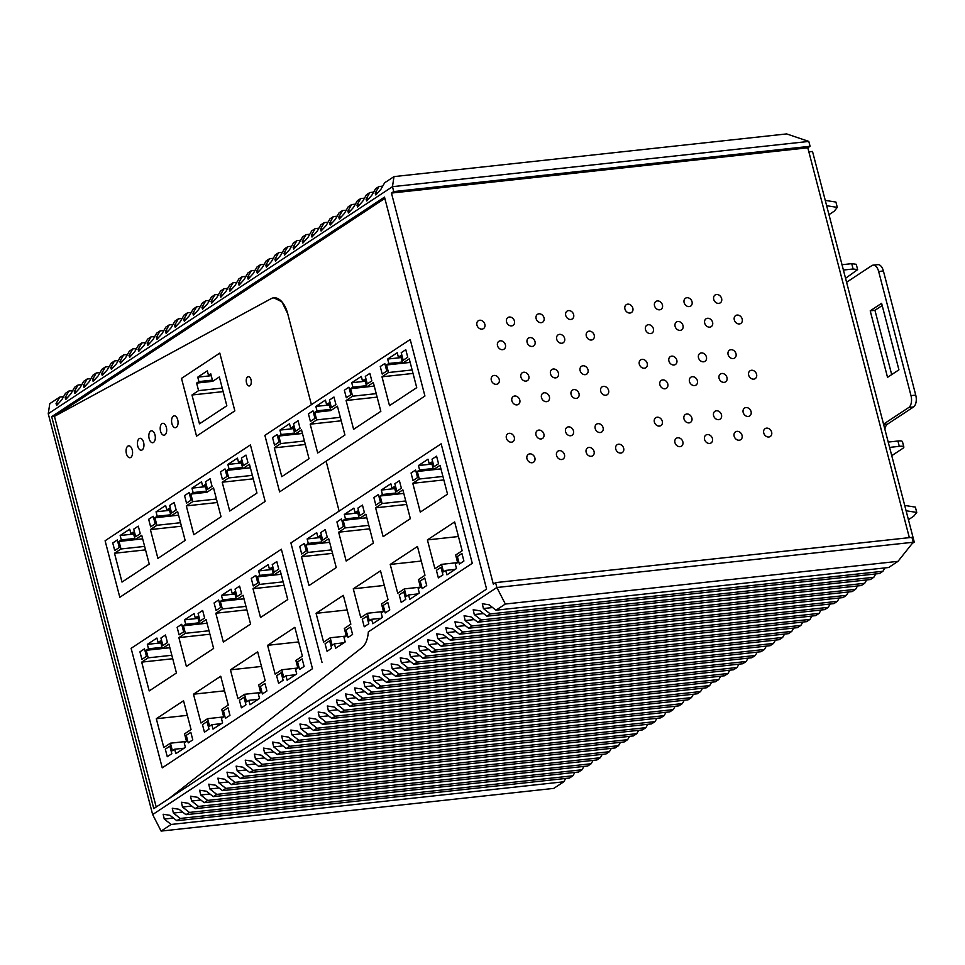 <?xml version="1.0" encoding="UTF-8"?>
<svg xmlns="http://www.w3.org/2000/svg" width="965" height="965" viewBox="0 0 965 965"><rect width="100%" height="100%" fill="white"/><g stroke="black" fill="none" stroke-linecap="round" stroke-linejoin="round"><path stroke-width="1.45" d="M287.703 313.661L311.406 404.673L264.88 435.36L410.209 339.499L311.406 404.673L287.703 313.661A23.51 12.593 -96.2 0 0 273.758 297.811A23.51 12.593 -96.2 0 0 271.129 298.655L273.758 297.811L281.864 301.768L287.703 313.661M51.688 416.663L384.504 197.125L486.601 589.084L153.785 808.622L51.688 416.663L54.45 416.361L271.129 298.655L54.45 416.361L384.842 198.428M362.02 647.575L168.947 798.61L362.02 647.575A23.51 12.593 -96.2 0 0 368.341 631.858L472.271 563.307L441.15 443.816L290.899 542.921L441.15 443.816L472.271 563.307L368.341 631.858A23.51 12.593 -96.2 0 1 368.184 633.643C367.363 640.205 365.301 644.849 362.02 647.575M326.122 461.198L339.125 511.112L326.122 461.198L424.926 396.024L410.209 339.499L424.926 396.024L279.609 491.885L264.88 435.36L279.609 491.885L326.122 461.198M393.732 191.565L391.452 193.06L493.32 584.127L495.6 582.619L496.866 587.504L152.651 814.557L48.25 413.732L392.466 186.679L393.732 191.565L810.081 146.294L807.801 147.802L909.344 537.65M495.6 582.619L911.937 537.36L913.216 542.246L496.866 587.504L505.334 604.03L495.986 610.194L489.098 604.79L482.307 603.74L483.405 608.541L490.292 613.945L486.867 616.201L479.991 610.797L473.188 609.759L474.285 614.56L481.173 619.964L477.759 622.22L470.872 616.816L464.069 615.779L465.166 620.579L472.054 625.983L468.64 628.239L461.753 622.835L454.949 621.786L456.047 626.587L462.935 631.991L459.521 634.246L452.633 628.842L445.83 627.805L446.928 632.606L453.815 638.01L450.402 640.265L443.514 634.861L436.711 633.812L437.808 638.613L444.696 644.029L441.282 646.285L434.395 640.869L427.592 639.831L428.701 644.632L435.577 650.036L432.163 652.292L425.276 646.888L418.472 645.85L419.582 650.651L426.47 656.055L423.044 658.311L416.156 652.907L409.353 651.857L410.463 656.658L417.35 662.074L413.925 664.318L407.037 658.914L400.234 657.877L401.344 662.678L408.231 668.082L404.805 670.337L397.918 664.933L391.115 663.896L392.224 668.697L399.112 674.101L395.686 676.356L388.798 670.952L382.007 669.903L383.105 674.704L389.993 680.108L386.567 682.364L379.679 676.96L372.888 675.922L373.986 680.723L380.873 686.127L377.448 688.383L370.572 682.979L363.769 681.929L364.867 686.73L371.754 692.146L368.328 694.402L361.453 688.986L354.65 687.949L355.747 692.749L362.635 698.153L359.221 700.409L352.334 695.005L345.53 693.968L346.628 698.769L353.516 704.173L350.102 706.428L343.214 701.024L336.411 699.975L337.509 704.776L344.396 710.192L340.983 712.447L334.095 707.031L327.292 705.994L328.389 710.795L335.277 716.199L331.864 718.455L324.976 713.051L318.173 712.013L319.27 716.814L326.158 722.218L322.744 724.474L315.857 719.07L309.053 718.02L310.163 722.821L317.039 728.225L313.625 730.481L306.737 725.077L299.934 724.04L301.044 728.84L307.932 734.244L304.506 736.5L297.618 731.096L290.815 730.059L291.925 734.848L298.812 740.264L295.387 742.519L288.499 737.103L281.696 736.066L282.805 740.867L289.693 746.271L286.267 748.526L279.38 743.122L272.576 742.085L273.686 746.886L280.574 752.29L277.148 754.546L270.26 749.142L263.469 748.092L264.567 752.893L271.454 758.309L268.029 760.565L261.141 755.149L254.35 754.111L255.448 758.912L262.335 764.316L258.909 766.572L252.034 761.168L245.231 760.13L246.328 764.931L253.216 770.335L249.802 772.591L242.915 767.187L236.111 766.138L237.209 770.939L244.097 776.343L240.683 778.598L233.795 773.194L226.992 772.157L228.09 776.958L234.978 782.362L231.564 784.617L224.676 779.213L217.873 778.176L218.971 782.977L225.858 788.381L222.445 790.637L215.557 785.221L208.754 784.183L209.851 788.984L216.739 794.388L213.325 796.644L206.438 791.24L199.634 790.202L200.732 795.003L207.62 800.407L204.206 802.663L197.318 797.259L190.515 796.209L191.625 801.01L198.501 806.426L195.087 808.682L188.199 803.266L181.396 802.229L182.506 807.029L189.393 812.433L185.968 814.689L179.08 809.285L172.277 808.248L173.386 813.049L180.274 818.453L176.848 820.708L169.961 815.304L163.157 814.255L164.267 819.056L171.155 824.46L161.119 831.082L152.651 814.557M391.452 193.06L807.801 147.802M484.84 324.252A4.704 3.824 56.6 0 0 478.302 320.754A4.704 3.824 56.6 0 0 476.939 325.108A4.704 3.824 56.6 0 0 483.477 328.607A4.704 3.824 56.6 0 0 484.84 324.252M505.407 344.819A4.704 3.824 56.6 0 0 498.881 341.32A4.704 3.824 56.6 0 0 497.518 345.675A4.704 3.824 56.6 0 0 504.056 349.161A4.704 3.824 56.6 0 0 505.407 344.819M499.219 379.45A4.704 3.824 56.6 0 0 492.681 375.964A4.704 3.824 56.6 0 0 491.318 380.306A4.704 3.824 56.6 0 0 497.856 383.805A4.704 3.824 56.6 0 0 499.219 379.45M519.785 400.017A4.704 3.824 56.6 0 0 513.259 396.519A4.704 3.824 56.6 0 0 511.896 400.873A4.704 3.824 56.6 0 0 518.434 404.371A4.704 3.824 56.6 0 0 519.785 400.017M514.285 437.314A4.704 3.824 56.6 0 0 507.759 433.816A4.704 3.824 56.6 0 0 506.396 438.17A4.704 3.824 56.6 0 0 512.934 441.668A4.704 3.824 56.6 0 0 514.285 437.314M534.863 457.88A4.704 3.824 56.6 0 0 528.325 454.382A4.704 3.824 56.6 0 0 526.974 458.737A4.704 3.824 56.6 0 0 533.5 462.235A4.704 3.824 56.6 0 0 534.863 457.88M514.429 321.031A4.704 3.824 56.6 0 0 507.904 317.545A4.704 3.824 56.6 0 0 506.541 321.888A4.704 3.824 56.6 0 0 513.078 325.386A4.704 3.824 56.6 0 0 514.429 321.031M535.008 341.598A4.704 3.824 56.6 0 0 528.47 338.1A4.704 3.824 56.6 0 0 527.119 342.454A4.704 3.824 56.6 0 0 533.645 345.953A4.704 3.824 56.6 0 0 535.008 341.598M528.808 376.241A4.704 3.824 56.6 0 0 522.282 372.743A4.704 3.824 56.6 0 0 520.919 377.098A4.704 3.824 56.6 0 0 527.457 380.584A4.704 3.824 56.6 0 0 528.808 376.241M549.387 396.796A4.704 3.824 56.6 0 0 542.849 393.298A4.704 3.824 56.6 0 0 541.498 397.652A4.704 3.824 56.6 0 0 548.036 401.151A4.704 3.824 56.6 0 0 549.387 396.796M543.886 434.093A4.704 3.824 56.6 0 0 537.348 430.607A4.704 3.824 56.6 0 0 535.997 434.962A4.704 3.824 56.6 0 0 542.523 438.448A4.704 3.824 56.6 0 0 543.886 434.093M564.465 454.66A4.704 3.824 56.6 0 0 557.927 451.162A4.704 3.824 56.6 0 0 556.564 455.516A4.704 3.824 56.6 0 0 563.102 459.014A4.704 3.824 56.6 0 0 564.465 454.66M544.031 317.823A4.704 3.824 56.6 0 0 537.493 314.325A4.704 3.824 56.6 0 0 536.142 318.679A4.704 3.824 56.6 0 0 542.68 322.165A4.704 3.824 56.6 0 0 544.031 317.823M564.609 338.377A4.704 3.824 56.6 0 0 558.072 334.879A4.704 3.824 56.6 0 0 556.708 339.234A4.704 3.824 56.6 0 0 563.246 342.732A4.704 3.824 56.6 0 0 564.609 338.377M558.409 373.021A4.704 3.824 56.6 0 0 551.871 369.523A4.704 3.824 56.6 0 0 550.52 373.877A4.704 3.824 56.6 0 0 557.058 377.375A4.704 3.824 56.6 0 0 558.409 373.021M578.988 393.575A4.704 3.824 56.6 0 0 572.45 390.089A4.704 3.824 56.6 0 0 571.087 394.432A4.704 3.824 56.6 0 0 577.625 397.93A4.704 3.824 56.6 0 0 578.988 393.575M573.487 430.885A4.704 3.824 56.6 0 0 566.95 427.386A4.704 3.824 56.6 0 0 565.587 431.741A4.704 3.824 56.6 0 0 572.124 435.239A4.704 3.824 56.6 0 0 573.487 430.885M594.054 451.439A4.704 3.824 56.6 0 0 587.516 447.941A4.704 3.824 56.6 0 0 586.165 452.296A4.704 3.824 56.6 0 0 592.703 455.794A4.704 3.824 56.6 0 0 594.054 451.439M573.632 314.602A4.704 3.824 56.6 0 0 567.094 311.104A4.704 3.824 56.6 0 0 565.743 315.459A4.704 3.824 56.6 0 0 572.269 318.957A4.704 3.824 56.6 0 0 573.632 314.602M594.199 335.157A4.704 3.824 56.6 0 0 587.673 331.671A4.704 3.824 56.6 0 0 586.31 336.013A4.704 3.824 56.6 0 0 592.848 339.511A4.704 3.824 56.6 0 0 594.199 335.157M588.011 369.8A4.704 3.824 56.6 0 0 581.473 366.302A4.704 3.824 56.6 0 0 580.122 370.656A4.704 3.824 56.6 0 0 586.648 374.155A4.704 3.824 56.6 0 0 588.011 369.8M608.577 390.367A4.704 3.824 56.6 0 0 602.051 386.869A4.704 3.824 56.6 0 0 600.688 391.223A4.704 3.824 56.6 0 0 607.226 394.721A4.704 3.824 56.6 0 0 608.577 390.367M603.077 427.664A4.704 3.824 56.6 0 0 596.551 424.166A4.704 3.824 56.6 0 0 595.188 428.52A4.704 3.824 56.6 0 0 601.726 432.018A4.704 3.824 56.6 0 0 603.077 427.664M623.655 448.218A4.704 3.824 56.6 0 0 617.118 444.732A4.704 3.824 56.6 0 0 615.767 449.087A4.704 3.824 56.6 0 0 622.292 452.573A4.704 3.824 56.6 0 0 623.655 448.218M632.823 308.161A4.704 3.824 56.6 0 0 626.285 304.675A4.704 3.824 56.6 0 0 624.934 309.017A4.704 3.824 56.6 0 0 631.472 312.515A4.704 3.824 56.6 0 0 632.823 308.161M653.401 328.727A4.704 3.824 56.6 0 0 646.864 325.229A4.704 3.824 56.6 0 0 645.501 329.584A4.704 3.824 56.6 0 0 652.038 333.082A4.704 3.824 56.6 0 0 653.401 328.727M647.201 363.371A4.704 3.824 56.6 0 0 640.663 359.873A4.704 3.824 56.6 0 0 639.312 364.227A4.704 3.824 56.6 0 0 645.85 367.725A4.704 3.824 56.6 0 0 647.201 363.371M667.78 383.925A4.704 3.824 56.6 0 0 661.242 380.427A4.704 3.824 56.6 0 0 659.891 384.782A4.704 3.824 56.6 0 0 666.417 388.28A4.704 3.824 56.6 0 0 667.78 383.925M662.279 421.223A4.704 3.824 56.6 0 0 655.742 417.736A4.704 3.824 56.6 0 0 654.379 422.091A4.704 3.824 56.6 0 0 660.916 425.577A4.704 3.824 56.6 0 0 662.279 421.223M682.846 441.789A4.704 3.824 56.6 0 0 676.32 438.291A4.704 3.824 56.6 0 0 674.957 442.645A4.704 3.824 56.6 0 0 681.495 446.144A4.704 3.824 56.6 0 0 682.846 441.789M662.424 304.952A4.704 3.824 56.6 0 0 655.886 301.454A4.704 3.824 56.6 0 0 654.535 305.809A4.704 3.824 56.6 0 0 661.061 309.307A4.704 3.824 56.6 0 0 662.424 304.952M682.991 325.507A4.704 3.824 56.6 0 0 676.465 322.008A4.704 3.824 56.6 0 0 675.102 326.363A4.704 3.824 56.6 0 0 681.64 329.861A4.704 3.824 56.6 0 0 682.991 325.507M676.803 360.15A4.704 3.824 56.6 0 0 670.265 356.652A4.704 3.824 56.6 0 0 668.914 361.006A4.704 3.824 56.6 0 0 675.44 364.505A4.704 3.824 56.6 0 0 676.803 360.15M697.381 380.705A4.704 3.824 56.6 0 0 690.844 377.219A4.704 3.824 56.6 0 0 689.48 381.561A4.704 3.824 56.6 0 0 696.018 385.059A4.704 3.824 56.6 0 0 697.381 380.705M691.869 418.014A4.704 3.824 56.6 0 0 685.343 414.516A4.704 3.824 56.6 0 0 683.98 418.87A4.704 3.824 56.6 0 0 690.518 422.368A4.704 3.824 56.6 0 0 691.869 418.014M712.447 438.568A4.704 3.824 56.6 0 0 705.91 435.07A4.704 3.824 56.6 0 0 704.559 439.425A4.704 3.824 56.6 0 0 711.084 442.923A4.704 3.824 56.6 0 0 712.447 438.568M692.026 301.731A4.704 3.824 56.6 0 0 685.488 298.233A4.704 3.824 56.6 0 0 684.125 302.588A4.704 3.824 56.6 0 0 690.663 306.086A4.704 3.824 56.6 0 0 692.026 301.731M712.592 322.286A4.704 3.824 56.6 0 0 706.054 318.8A4.704 3.824 56.6 0 0 704.703 323.142A4.704 3.824 56.6 0 0 711.241 326.64A4.704 3.824 56.6 0 0 712.592 322.286M706.404 356.929A4.704 3.824 56.6 0 0 699.866 353.431A4.704 3.824 56.6 0 0 698.503 357.786A4.704 3.824 56.6 0 0 705.041 361.284A4.704 3.824 56.6 0 0 706.404 356.929M726.971 377.496A4.704 3.824 56.6 0 0 720.433 373.998A4.704 3.824 56.6 0 0 719.082 378.352A4.704 3.824 56.6 0 0 725.62 381.851A4.704 3.824 56.6 0 0 726.971 377.496M721.47 414.793A4.704 3.824 56.6 0 0 714.932 411.295A4.704 3.824 56.6 0 0 713.581 415.65A4.704 3.824 56.6 0 0 720.119 419.148A4.704 3.824 56.6 0 0 721.47 414.793M742.049 435.348A4.704 3.824 56.6 0 0 735.511 431.862A4.704 3.824 56.6 0 0 734.148 436.216A4.704 3.824 56.6 0 0 740.686 439.702A4.704 3.824 56.6 0 0 742.049 435.348M721.615 298.511A4.704 3.824 56.6 0 0 715.089 295.013A4.704 3.824 56.6 0 0 713.726 299.367A4.704 3.824 56.6 0 0 720.264 302.865A4.704 3.824 56.6 0 0 721.615 298.511M742.194 319.077A4.704 3.824 56.6 0 0 735.656 315.579A4.704 3.824 56.6 0 0 734.305 319.934A4.704 3.824 56.6 0 0 740.831 323.432A4.704 3.824 56.6 0 0 742.194 319.077M735.993 353.709A4.704 3.824 56.6 0 0 729.468 350.223A4.704 3.824 56.6 0 0 728.105 354.577A4.704 3.824 56.6 0 0 734.642 358.063A4.704 3.824 56.6 0 0 735.993 353.709M756.572 374.275A4.704 3.824 56.6 0 0 750.034 370.777A4.704 3.824 56.6 0 0 748.683 375.132A4.704 3.824 56.6 0 0 755.209 378.63A4.704 3.824 56.6 0 0 756.572 374.275M751.072 411.572A4.704 3.824 56.6 0 0 744.534 408.074A4.704 3.824 56.6 0 0 743.171 412.429A4.704 3.824 56.6 0 0 749.708 415.927A4.704 3.824 56.6 0 0 751.072 411.572M771.638 432.139A4.704 3.824 56.6 0 0 765.112 428.641A4.704 3.824 56.6 0 0 763.749 432.995A4.704 3.824 56.6 0 0 770.287 436.494A4.704 3.824 56.6 0 0 771.638 432.139M393.997 176.607L392.466 186.679L808.803 141.421L786.668 133.918L393.997 176.607L384.661 182.771L380.885 189.333L375.819 194.942L375.192 193.097L377.737 192.819M810.081 146.294L808.803 141.421M48.25 413.732L49.782 403.659L59.818 397.049L56.042 403.611L56.682 405.457L61.748 399.848L65.511 393.286L68.937 391.03L65.162 397.592L65.801 399.45L70.867 393.829L74.631 387.267L78.056 385.011L74.281 391.585L74.908 393.431L79.986 387.821L83.75 381.259L87.176 379.004L83.4 385.566L84.027 387.411L89.106 381.802L92.869 375.24L96.295 372.985L92.519 379.547L93.147 381.404L98.225 375.795L101.988 369.221L105.402 366.965L101.639 373.539L102.266 375.385L107.332 369.776L111.108 363.214L114.521 360.958L110.758 367.52L111.385 369.366L116.451 363.757L120.227 357.195L123.641 354.939L119.877 361.501L120.504 363.359L125.571 357.75L129.346 351.176L132.76 348.92L128.996 355.494L129.624 357.34L134.69 351.73L138.465 345.168L141.879 342.913L138.116 349.475L138.743 351.332L143.809 345.711L147.585 339.149L150.998 336.894L147.235 343.456L147.862 345.313L152.928 339.704L156.692 333.142L160.118 330.886L156.354 337.448L156.981 339.294L162.048 333.685L165.811 327.123L169.237 324.867L165.461 331.429L166.101 333.287L171.167 327.678L174.93 321.104L178.356 318.848L174.581 325.422L175.22 327.268L180.286 321.659L184.05 315.097L187.475 312.841L183.7 319.403L184.339 321.248L189.405 315.639L193.169 309.077L196.595 306.822L192.819 313.384L193.446 315.241L198.525 309.632L202.288 303.058L205.714 300.803L201.938 307.377L202.566 309.222L207.644 303.613L211.407 297.051L214.833 294.795L211.058 301.357L211.685 303.203L216.763 297.594L220.527 291.032L223.94 288.776L220.177 295.338L220.804 297.196L225.87 291.587L229.646 285.025L233.06 282.769L229.296 289.331L229.923 291.177L234.99 285.568L238.765 279.006L242.179 276.75L238.415 283.312L239.043 285.17L244.109 279.56L247.884 272.986L251.298 270.731L247.535 277.305L248.162 279.15L253.228 273.541L257.004 266.979L260.417 264.724L256.654 271.286L257.281 273.131L262.347 267.522L266.123 260.96L269.537 258.704L265.773 265.266L266.4 267.124L271.467 261.515L275.23 254.941L278.656 252.685L274.892 259.259L275.52 261.105L280.586 255.496L284.349 248.934L287.775 246.678L284 253.24L284.639 255.086L289.705 249.477L293.469 242.915L296.894 240.659L293.119 247.221L293.758 249.079L298.824 243.47L302.588 236.908L306.014 234.652L302.238 241.214L302.877 243.059L307.944 237.45L311.707 230.888L315.133 228.633L311.357 235.195L311.984 237.052L317.063 231.443L320.826 224.869L324.252 222.613L320.477 229.188L321.104 231.033L326.182 225.424L329.946 218.862L333.359 216.606L329.596 223.168L330.223 225.014L335.301 219.405L339.065 212.843L342.479 210.587L338.715 217.149L339.342 219.007L344.409 213.398L348.184 206.824L351.598 204.568L347.834 211.142L348.462 212.988L353.528 207.379L357.303 200.816L360.717 198.561L356.954 205.123L357.581 206.968L362.647 201.359L366.423 194.797L369.836 192.542L366.073 199.104L366.7 200.961L371.766 195.352L375.542 188.778L378.956 186.534L375.192 193.097M161.119 831.082L553.777 788.393L563.813 781.783L565.731 778.429M171.155 824.46L563.813 781.783M164.267 819.056L173.471 818.055M176.848 820.708L569.507 778.019L572.933 775.764L574.851 772.422M180.274 818.453L572.933 775.764M173.386 813.049L182.59 812.048M185.968 814.689L578.626 772L582.052 769.744L583.97 766.403M189.393 812.433L582.052 769.744M182.506 807.029L191.709 806.028M195.087 808.682L587.745 765.993L591.171 763.737L593.089 760.384M198.501 806.426L591.171 763.737M191.625 801.01L200.829 800.009M204.206 802.663L596.865 759.974L600.29 757.718L602.208 754.377M207.62 800.407L600.29 757.718M200.732 795.003L209.948 794.002M213.325 796.644L605.984 753.967L609.41 751.711L611.327 748.357M216.739 794.388L609.41 751.711M209.851 788.984L219.067 787.983M222.445 790.637L615.103 747.947L618.517 745.692L620.447 742.338M225.858 788.381L618.517 745.692M218.971 782.977L228.186 781.964M231.564 784.617L624.222 741.928L627.636 739.673L629.566 736.331M234.978 782.362L627.636 739.673M228.09 776.958L237.306 775.957M240.683 778.598L633.342 735.921L636.755 733.665L638.685 730.312M244.097 776.343L636.755 733.665M237.209 770.939L246.425 769.937M249.802 772.591L642.461 729.902L645.875 727.646L647.804 724.293M253.216 770.335L645.875 727.646M246.328 764.931L255.544 763.93M258.909 766.572L651.58 723.883L654.994 721.627L656.924 718.286M262.335 764.316L654.994 721.627M255.448 758.912L264.663 757.911M268.029 760.565L660.699 717.876L664.113 715.62L666.031 712.267M271.454 758.309L664.113 715.62M264.567 752.893L273.783 751.892M277.148 754.546L669.819 711.856L673.232 709.601L675.15 706.259M280.574 752.29L673.232 709.601M273.686 746.886L282.89 745.885M286.267 748.526L678.926 705.849L682.351 703.594L684.269 700.24M289.693 746.271L682.351 703.594M282.805 740.867L292.009 739.865M295.387 742.519L688.045 699.83L691.471 697.574L693.389 694.221M298.812 740.264L691.471 697.574M291.925 734.848L301.128 733.846M304.506 736.5L697.164 693.811L700.59 691.555L702.508 688.214M307.932 734.244L700.59 691.555M301.044 728.84L310.248 727.839M313.625 730.481L706.284 687.804L709.709 685.548L711.627 682.195M317.039 728.225L709.709 685.548M310.163 722.821L319.367 721.82M322.744 724.474L715.403 681.785L718.828 679.529L720.746 676.175M326.158 722.218L718.828 679.529M319.27 716.814L328.486 715.813M331.864 718.455L724.522 675.765L727.948 673.51L729.866 670.168M335.277 716.199L727.948 673.51M328.389 710.795L337.605 709.794M340.983 712.447L733.641 669.758L737.055 667.503L738.985 664.149M344.396 710.192L737.055 667.503M337.509 704.776L346.725 703.775M350.102 706.428L742.76 663.739L746.174 661.483L748.104 658.142M353.516 704.173L746.174 661.483M346.628 698.769L355.844 697.767M359.221 700.409L751.88 657.732L755.293 655.476L757.223 652.123M362.635 698.153L755.293 655.476M355.747 692.749L364.963 691.748M368.328 694.402L760.999 651.713L764.413 649.457L766.343 646.104M371.754 692.146L764.413 649.457M364.867 686.73L374.082 685.729M377.448 688.383L770.118 645.694L773.532 643.438L775.462 640.097M380.873 686.127L773.532 643.438M373.986 680.723L383.202 679.722M386.567 682.364L779.238 639.686L782.651 637.431L784.569 634.077M389.993 680.108L782.651 637.431M383.105 674.704L392.321 673.703M395.686 676.356L788.357 633.667L791.77 631.412L793.688 628.058M399.112 674.101L791.77 631.412M392.224 668.697L401.428 667.696M404.805 670.337L797.464 627.648L800.89 625.392L802.808 622.051M408.231 668.082L800.89 625.392M401.344 662.678L410.547 661.676M413.925 664.318L806.583 621.641L810.009 619.385L811.927 616.032M417.35 662.074L810.009 619.385M410.463 656.658L419.666 655.657M423.044 658.311L815.702 615.622L819.128 613.366L821.046 610.025M426.47 656.055L819.128 613.366M419.582 650.651L428.786 649.65M432.163 652.292L824.822 609.603L828.247 607.347L830.165 604.006M435.577 650.036L828.247 607.347M428.701 644.632L437.905 643.631M441.282 646.285L833.941 603.595L837.367 601.34L839.285 597.986M444.696 644.029L837.367 601.34M437.808 638.613L447.024 637.612M450.402 640.265L843.06 597.576L846.486 595.321L848.404 591.979M453.815 638.01L846.486 595.321M446.928 632.606L456.143 631.605M459.521 634.246L852.179 591.569L855.593 589.313L857.523 585.96M462.935 631.991L855.593 589.313M456.047 626.587L465.263 625.585M468.64 628.239L861.299 585.55L864.712 583.294L866.642 579.941M472.054 625.983L864.712 583.294M465.166 620.579L474.382 619.578M477.759 622.22L870.418 579.531L873.832 577.275L875.762 573.934M481.173 619.964L873.832 577.275M474.285 614.56L483.501 613.559M486.867 616.201L879.537 573.524L882.951 571.268L884.881 567.915M490.292 613.945L882.951 571.268M483.405 608.541L492.62 607.54M495.986 610.194L888.656 567.504L898.005 561.341L505.334 604.03M913.216 542.246L898.005 561.341M378.956 186.534L382.731 186.112M366.073 199.104L368.618 198.826M369.836 192.542L373.612 192.132M356.954 205.123L359.511 204.845M360.717 198.561L364.493 198.151M347.834 211.142L350.392 210.865M351.598 204.568L355.373 204.158M338.715 217.149L341.272 216.872M342.479 210.587L346.266 210.177M329.596 223.168L332.153 222.891M333.359 216.606L337.147 216.196M320.477 229.188L323.034 228.91M324.252 222.613L328.028 222.203M311.357 235.195L313.915 234.917M315.133 228.633L318.908 228.222M302.238 241.214L304.795 240.936M306.014 234.652L309.789 234.242M293.119 247.221L295.676 246.944M296.894 240.659L300.67 240.249M284 253.24L286.557 252.963M287.775 246.678L291.551 246.268M274.892 259.259L277.438 258.982M278.656 252.685L282.431 252.275M265.773 265.266L268.318 264.989M269.537 258.704L273.312 258.294M256.654 271.286L259.199 271.008M260.417 264.724L264.193 264.314M247.535 277.305L250.08 277.027M251.298 270.731L255.074 270.321M238.415 283.312L240.973 283.034M242.179 276.75L245.954 276.34M229.296 289.331L231.853 289.054M233.06 282.769L236.835 282.359M220.177 295.338L222.734 295.061M223.94 288.776L227.728 288.366M211.058 301.357L213.615 301.08M214.833 294.795L218.609 294.385M201.938 307.377L204.496 307.099M205.714 300.803L209.489 300.392M192.819 313.384L195.376 313.106M196.595 306.822L200.37 306.412M183.7 319.403L186.257 319.125M187.475 312.841L191.251 312.431M174.581 325.422L177.138 325.145M178.356 318.848L182.132 318.438M165.461 331.429L168.019 331.152M169.237 324.867L173.012 324.457M156.354 337.448L158.899 337.171M160.118 330.886L163.893 330.476M147.235 343.456L149.78 343.178M150.998 336.894L154.774 336.483M138.116 349.475L140.661 349.197M141.879 342.913L145.655 342.503M128.996 355.494L131.542 355.217M132.76 348.92L136.535 348.51M119.877 361.501L122.434 361.224M123.641 354.939L127.416 354.529M110.758 367.52L113.315 367.243M114.521 360.958L118.297 360.548M101.639 373.539L104.196 373.262M105.402 366.965L109.19 366.555M92.519 379.547L95.077 379.269M96.295 372.985L100.07 372.574M83.4 385.566L85.957 385.288M87.176 379.004L90.951 378.594M74.281 391.585L76.838 391.295M78.056 385.011L81.832 384.601M65.162 397.592L67.719 397.315M68.937 391.03L72.713 390.62M56.042 403.611L58.6 403.334M59.818 397.049L63.593 396.627M808.863 151.867L812.518 151.469L914.265 542.101L912.299 543.392M913.204 542.209L914.265 542.101M826.643 205.714L837.294 207.379L834.279 211.154L828.971 214.652M904.712 505.443L915.363 507.108L916.75 512.427L913.734 516.203L908.427 519.701M825.256 200.394L835.907 202.059L837.294 207.379M906.099 510.762L916.75 512.427M843.241 270.055L853.108 268.994L857.644 269.621L845.557 278.318M842.011 264.724L851.721 263.662L856.257 264.301L857.644 269.621M888.21 442.079L897.92 441.017A9.409 2.111 -14.6 0 1 902.456 441.656L903.843 446.976A9.409 2.111 -14.6 0 1 902.637 448.496L891.756 455.673M889.597 447.398L899.296 446.337A9.409 2.111 -14.6 0 1 903.843 446.976M846.582 282.262L871.793 265.628A9.409 5.042 83.8 0 1 873.084 265.146L877.824 264.639A9.409 5.042 83.8 0 1 883.397 270.972L915.737 395.119A9.409 5.042 83.8 0 1 913.481 407.001L887.498 424.142L883.65 424.564M873.084 265.146A9.409 5.042 83.8 0 1 878.657 271.491L910.996 395.638A9.409 5.042 83.8 0 1 908.753 407.507L883.542 424.142M884.881 429.28A9.409 5.042 83.8 0 1 887.498 424.142M891.696 374.601L874.941 310.32L870.213 310.839L881.612 303.312L898.934 369.824L887.535 377.339L870.213 310.839M874.941 310.32L882.191 305.543M312.491 668.709L281.358 549.218L131.119 648.323L281.358 549.218L312.491 668.709L162.241 767.814L312.491 668.709M131.119 648.323L162.241 767.814L131.119 648.323M257.788 582.944L253.228 585.96L251.262 578.421L255.822 575.405L257.788 582.944L253.228 585.96L251.262 578.421L255.822 575.405L257.788 582.944M259.501 584.416L253.011 588.698L260.514 617.516L287.751 599.555L280.248 570.725L273.638 575.092L281.165 574.271L257.534 576.877L259.501 584.416L283.143 581.847M253.011 588.698L284.048 585.321M273.638 575.092L271.672 567.553L269.392 569.061L268.234 564.621L258.668 570.942L259.814 575.369L273.324 573.91M259.814 575.369L257.534 576.877M258.668 570.942L272.178 569.471M269.392 569.061L271.997 568.771M278.752 569.121L274.205 572.124L272.239 564.585L276.798 561.582L278.752 569.121L274.205 572.124L272.239 564.585L276.798 561.582L278.752 569.121M297.582 661.906L302.142 658.902L304.108 666.441L299.548 669.445L297.582 661.906L302.142 658.902L304.108 666.441L299.548 669.445L297.582 661.906M281.732 669.77L283.698 677.297L285.978 675.802L287.136 680.228L296.713 673.92L295.555 669.481L297.835 667.985L295.869 660.446L302.371 656.152L294.856 627.334L267.619 645.308L275.122 674.125L281.732 669.77L297.763 668.021M267.619 645.308L298.655 641.93M285.978 675.802L295.411 674.776M276.617 675.741L281.177 672.738L283.131 680.277L278.583 683.28L276.617 675.741L281.177 672.738L283.131 680.277L278.583 683.28L276.617 675.741M260.405 686.429L264.965 683.425L266.931 690.964L262.371 693.968L260.405 686.429L264.965 683.425L266.931 690.964L262.371 693.968L260.405 686.429M244.555 694.293L246.521 701.832L248.801 700.325L249.959 704.764L259.525 698.443L258.379 694.004L260.647 692.508L258.692 684.969L265.182 680.687L257.679 651.857L230.442 669.831L237.945 698.648L244.555 694.293L260.586 692.544M230.442 669.831L261.479 666.453M248.801 700.325L258.234 699.299M239.429 700.264L243.988 697.261L245.954 704.8L241.395 707.803L239.429 700.264L243.988 697.261L245.954 704.8L241.395 707.803L239.429 700.264M220.611 607.48L216.051 610.483L214.085 602.944L218.645 599.941L220.611 607.48L216.051 610.483L214.085 602.944L218.645 599.941L220.611 607.48M236.461 599.615L234.495 592.076L232.215 593.584L231.057 589.145L221.48 595.465L222.638 599.892L220.358 601.4L222.324 608.939L215.822 613.221L223.337 642.039L250.574 624.078L243.071 595.26L236.461 599.615L243.988 598.795M215.822 613.221L246.871 609.844M222.324 608.939L245.966 606.37M220.358 601.4L244 598.831M222.638 599.892L236.148 598.433M221.48 595.465L234.99 593.994M232.215 593.584L234.809 593.294M241.576 593.644L237.016 596.647L235.05 589.108L239.609 586.105L241.576 593.644L237.016 596.647L235.05 589.108L239.609 586.105L241.576 593.644M223.458 710.807L228.017 707.803L229.972 715.342L225.412 718.346L223.458 710.807L228.017 707.803L229.972 715.342L225.412 718.346L223.458 710.807M207.608 718.66L209.562 726.199L211.842 724.703L213 729.13L222.577 722.821L221.419 718.382L223.699 716.874L221.733 709.347L228.235 705.053L220.732 676.236L193.483 694.209L200.997 723.026L207.608 718.66L223.639 716.923M193.483 694.209L224.531 690.831M211.842 724.703L221.275 723.678M202.481 724.643L207.041 721.639L209.007 729.166L204.447 732.182L202.481 724.643L207.041 721.639L209.007 729.166L204.447 732.182L202.481 724.643M186.269 735.33L190.829 732.326L192.795 739.865L188.235 742.869L186.269 735.33L190.829 732.326L192.795 739.865L188.235 742.869L186.269 735.33M170.419 743.195L172.385 750.722L174.665 749.226L175.823 753.653L185.401 747.344L184.243 742.905L186.522 741.409L184.556 733.87L191.058 729.576L183.543 700.759L156.306 718.732L163.809 747.549L170.419 743.195L186.462 741.446M156.306 718.732L187.343 715.355M174.665 749.226L184.098 748.201M165.304 749.166L169.864 746.162L171.83 753.701L167.271 756.705L165.304 749.166L169.864 746.162L171.83 753.701L167.271 756.705L165.304 749.166M146.475 656.369L141.915 659.385L139.949 651.845L144.509 648.83L146.475 656.369L141.915 659.385L139.949 651.845L144.509 648.83L146.475 656.369M162.325 648.516L160.359 640.977L158.079 642.485L156.921 638.046L147.356 644.367L148.514 648.794L146.234 650.301L148.188 657.841L141.698 662.123L149.201 690.94L176.438 672.979L168.935 644.15L162.325 648.516L169.852 647.696M141.698 662.123L172.735 658.745M148.188 657.841L171.83 655.271M146.234 650.301L169.864 647.732M148.514 648.794L162.011 647.334M147.356 644.367L160.866 642.895M158.079 642.485L160.685 642.195M167.452 642.545L162.892 645.549L160.926 638.01L165.485 635.006L167.452 642.545L162.892 645.549L160.926 638.01L165.485 635.006L167.452 642.545M183.652 631.846L179.092 634.861L177.126 627.322L181.685 624.307L183.652 631.846L179.092 634.861L177.126 627.322L181.685 624.307L183.652 631.846M199.502 623.993L197.535 616.454L195.268 617.962L194.11 613.523L184.532 619.844L185.69 624.271L183.41 625.778L185.377 633.317L178.875 637.6L186.378 666.417L213.627 648.456L206.112 619.626L199.502 623.993L207.041 623.173M178.875 637.6L209.912 634.222M185.377 633.317L209.007 630.748M183.41 625.778L207.053 623.209M185.69 624.271L199.2 622.799M184.532 619.844L198.042 618.372M195.268 617.962L197.861 617.672M204.628 618.01L200.069 621.026L198.102 613.487L202.662 610.471L204.628 618.01L200.069 621.026L198.102 613.487L202.662 610.471L204.628 618.01M290.899 542.921L322.02 662.412L290.899 542.921M417.568 477.554L413.008 480.558L411.054 473.019L415.613 470.015L417.568 477.554L413.008 480.558L411.054 473.019L415.613 470.015L417.568 477.554M433.418 469.69L431.464 462.151L429.184 463.658L428.026 459.219L418.448 465.54L419.606 469.979L417.326 471.475L419.293 479.014L412.791 483.296L420.294 512.125L447.543 494.152L440.028 465.335L433.418 469.69L440.957 468.869M412.791 483.296L443.84 479.931M419.293 479.014L442.923 476.445M417.326 471.475L440.969 468.906M419.606 469.979L433.116 468.507M418.448 465.54L431.958 464.069M429.184 463.658L431.777 463.381M438.544 463.719L433.985 466.722L432.018 459.183L436.578 456.18L438.544 463.719L433.985 466.722L432.018 459.183L436.578 456.18L438.544 463.719M457.374 556.503L461.933 553.5L463.9 561.039L459.34 564.043L457.374 556.503L461.933 553.5L463.9 561.039L459.34 564.043L457.374 556.503M441.524 564.368L443.49 571.907L445.77 570.399L446.916 574.838L456.493 568.518L455.335 564.079L457.615 562.583L455.649 555.044L462.151 550.762L454.648 521.932L427.399 539.905L434.913 568.723L441.524 564.368L457.555 562.619M427.399 539.905L458.447 536.528M445.77 570.399L455.191 569.374M436.397 570.339L440.957 567.336L442.923 574.875L438.363 577.878L436.397 570.339L440.957 567.336L442.923 574.875L438.363 577.878L436.397 570.339M420.197 581.039L424.757 578.023L426.711 585.562L422.151 588.566L420.197 581.039L424.757 578.023L426.711 585.562L422.151 588.566L420.197 581.039M404.347 588.891L406.301 596.43L408.581 594.923L409.739 599.361L419.317 593.041L418.159 588.614L420.438 587.106L418.472 579.567L424.974 575.285L417.459 546.467L390.222 564.428L397.725 593.246L404.347 588.891L420.378 587.142M390.222 564.428L421.271 561.051M408.581 594.923L418.014 593.897M399.221 594.862L403.78 591.859L405.746 599.398L401.187 602.401L399.221 594.862L403.78 591.859L405.746 599.398L401.187 602.401L399.221 594.862M380.391 502.077L375.831 505.081L373.865 497.542L378.425 494.538L380.391 502.077L375.831 505.081L373.865 497.542L378.425 494.538L380.391 502.077M382.104 503.537L375.614 507.819L383.117 536.649L410.366 518.675L402.851 489.858L396.241 494.213L403.78 493.392L380.15 495.998L382.104 503.537L405.746 500.968M375.614 507.819L406.651 504.454M396.241 494.213L394.275 486.674L391.995 488.181L390.849 483.755L381.272 490.063L382.43 494.502L395.927 493.031M382.43 494.502L380.15 495.998M381.272 490.063L394.781 488.592M391.995 488.181L394.601 487.904M401.368 488.242L396.808 491.245L394.842 483.706L399.401 480.703L401.368 488.242L396.808 491.245L394.842 483.706L399.401 480.703L401.368 488.242M383.238 605.405L387.797 602.401L389.764 609.94L385.204 612.944L383.238 605.405L387.797 602.401L389.764 609.94L385.204 612.944L383.238 605.405M367.388 613.27L369.354 620.809L371.634 619.301L372.792 623.728L382.357 617.419L381.211 612.98L383.491 611.484L381.525 603.945L388.014 599.663L380.512 570.834L353.274 588.807L360.777 617.624L367.388 613.27L383.419 611.52M353.274 588.807L384.311 585.429M371.634 619.301L381.066 618.275M362.273 619.24L366.833 616.237L368.787 623.776L364.227 626.78L362.273 619.24L366.833 616.237L368.787 623.776L364.227 626.78L362.273 619.24M346.061 629.928L350.621 626.924L352.587 634.463L348.027 637.467L346.061 629.928L350.621 626.924L352.587 634.463L348.027 637.467L346.061 629.928M330.211 637.793L332.177 645.332L334.457 643.824L335.603 648.263L345.181 641.942L344.022 637.503L346.302 636.007L344.348 628.468L350.838 624.186L343.335 595.357L316.086 613.33L323.601 642.147L330.211 637.793L346.242 636.044M316.086 613.33L347.135 609.952M334.457 643.824L343.878 642.799M325.084 643.764L329.644 640.76L331.61 648.299L327.051 651.303L325.084 643.764L329.644 640.76L331.61 648.299L327.051 651.303L325.084 643.764M306.255 550.979L301.695 553.982L299.741 546.443L304.301 543.44L306.255 550.979L301.695 553.982L299.741 546.443L304.301 543.44L306.255 550.979M322.105 543.114L320.151 535.575L317.871 537.083L316.713 532.644L307.135 538.965L308.293 543.404L306.014 544.899L307.98 552.438L301.478 556.721L308.993 585.55L336.23 567.577L328.727 538.76L322.105 543.114L329.644 542.294M301.478 556.721L332.527 553.355M307.98 552.438L331.61 549.869M306.014 544.899L329.656 542.33M308.293 543.404L321.803 541.932M307.135 538.965L320.645 537.493M317.871 537.083L320.464 536.805M327.231 537.143L322.672 540.147L320.706 532.608L325.265 529.604L327.231 537.143L322.672 540.147L320.706 532.608L325.265 529.604L327.231 537.143M343.444 526.444L338.884 529.459L336.918 521.92L341.477 518.917L343.444 526.444L338.884 529.459L336.918 521.92L341.477 518.917L343.444 526.444M345.156 527.915L338.655 532.197L346.17 561.015L373.407 543.054L365.904 514.236L359.294 518.591L366.821 517.771L343.19 520.376L345.156 527.915L368.799 525.346M338.655 532.197L369.704 528.82M359.294 518.591L357.327 511.052L355.048 512.56L353.89 508.121L344.324 514.442L345.47 518.868L358.98 517.409M345.47 518.868L343.19 520.376M344.324 514.442L357.822 512.97M355.048 512.56L357.641 512.27M364.408 512.62L359.849 515.624L357.894 508.085L362.454 505.081L364.408 512.62L359.849 515.624L357.894 508.085L362.454 505.081L364.408 512.62M174.183 502.451L176.149 509.99L171.589 512.994L169.623 505.467L174.183 502.451L176.149 509.99L171.589 512.994L169.623 505.467L174.183 502.451M157.211 516.251L154.931 517.759L156.897 525.286L150.395 529.58L157.91 558.397L185.147 540.424L177.644 511.607L171.034 515.973L169.068 508.434L166.788 509.93L165.63 505.503L156.053 511.812L157.211 516.251L170.721 514.779M156.053 511.812L169.563 510.352M166.788 509.93L169.382 509.653M171.034 515.973L178.561 515.153M150.395 529.58L181.444 526.202M156.897 525.286L180.539 522.716M154.931 517.759L178.573 515.189M135.691 536.685L133.725 529.146L138.285 526.142L140.251 533.669L135.691 536.685L133.725 529.146L138.285 526.142L140.251 533.669L135.691 536.685M114.714 550.52L112.748 542.981L117.308 539.966L119.274 547.505L114.714 550.52L112.748 542.981L117.308 539.966L119.274 547.505L114.714 550.52M130.878 533.621L129.732 529.182L120.155 535.503L121.313 539.93L119.033 541.437L120.987 548.976L114.497 553.259L122 582.076L149.249 564.115L141.734 535.285L135.124 539.652L133.158 532.113L130.878 533.621L133.484 533.331M135.124 539.652L142.663 538.832M114.497 553.259L145.534 549.881M120.987 548.976L144.629 546.407M119.033 541.437L142.663 538.868M121.313 539.93L134.823 538.47M120.155 535.503L133.665 534.031M150.624 526.83L148.658 519.291L153.218 516.287L155.184 523.826L150.624 526.83L148.658 519.291L153.218 516.287L155.184 523.826L150.624 526.83M245.991 455.094L247.957 462.621L243.397 465.637L241.431 458.098L245.991 455.094L247.957 462.621L243.397 465.637L241.431 458.098L245.991 455.094M225.026 468.918L226.98 476.457L222.42 479.472L220.466 471.933L225.026 468.918L226.98 476.457L222.42 479.472L220.466 471.933L225.026 468.918M229.019 468.881L226.739 470.389L228.705 477.928L222.203 482.211L229.718 511.028L256.955 493.067L249.453 464.237L242.83 468.604L240.876 461.065L238.596 462.573L237.438 458.134L227.861 464.455L229.019 468.881L242.529 467.41M227.861 464.455L241.371 462.983M238.596 462.573L241.19 462.283M242.83 468.604L250.369 467.784M222.203 482.211L253.252 478.833M228.705 477.928L252.347 475.359M226.739 470.389L250.381 467.82M207.499 489.315L205.533 481.776L210.093 478.773L212.059 486.312L207.499 489.315L205.533 481.776L210.093 478.773L212.059 486.312L207.499 489.315M186.522 503.151L184.556 495.612L189.116 492.608L191.082 500.147L186.522 503.151L184.556 495.612L189.116 492.608L191.082 500.147L186.522 503.151M202.686 486.251L201.54 481.812L191.963 488.133L193.121 492.572L190.841 494.068L192.795 501.607L186.305 505.889L193.808 534.719L221.045 516.745L213.542 487.928L206.932 492.283L204.966 484.744L202.686 486.251L205.292 485.974M206.932 492.283L190.841 494.068M186.305 505.889L217.342 502.524M192.795 501.607L216.437 499.038M193.121 492.572L206.619 491.101M191.963 488.133L205.473 486.662M250.417 444.901L265.146 501.426L119.817 597.287L105.101 540.75L250.417 444.901L105.101 540.75L119.817 597.287L265.146 501.426L250.417 444.901M333.974 397.049L335.941 404.588L331.381 407.604L329.415 400.065L333.974 397.049L335.941 404.588L331.381 407.604L329.415 400.065L333.974 397.049M317.002 410.849L314.723 412.357L316.677 419.896L310.187 424.178L317.69 452.995L344.927 435.022L337.424 406.205L330.814 410.571L328.848 403.032L326.568 404.54L325.422 400.101L315.844 406.422L317.002 410.849L330.5 409.377M315.844 406.422L329.355 404.95M326.568 404.54L329.174 404.251M330.814 410.571L314.723 412.357M310.187 424.178L341.224 420.8M316.677 419.896L340.319 417.326M295.471 431.283L293.505 423.744L298.064 420.74L300.031 428.279L295.471 431.283L293.505 423.744L298.064 420.74L300.031 428.279L295.471 431.283M274.506 445.118L272.54 437.579L277.1 434.576L279.066 442.115L274.506 445.118L272.54 437.579L277.1 434.576L279.066 442.115L274.506 445.118M290.67 428.219L289.512 423.78L279.934 430.101L281.092 434.527L278.813 436.035L280.779 443.574L274.277 447.856L281.792 476.674L309.029 458.713L301.526 429.895L294.916 434.25L292.95 426.711L290.67 428.219L293.264 427.929M294.916 434.25L302.443 433.43M274.277 447.856L305.326 444.491M280.779 443.574L304.421 441.005M278.813 436.035L302.455 433.466M281.092 434.527L294.602 433.068M279.934 430.101L293.444 428.629M310.404 421.428L308.438 413.901L312.998 410.885L314.964 418.424L310.404 421.428L308.438 413.901L312.998 410.885L314.964 418.424L310.404 421.428M405.782 349.692L407.749 357.231L403.189 360.234L401.223 352.695L405.782 349.692L407.749 357.231L403.189 360.234L401.223 352.695L405.782 349.692M384.806 363.528L386.772 371.055L382.212 374.07L380.246 366.531L384.806 363.528L386.772 371.055L382.212 374.07L380.246 366.531L384.806 363.528M388.811 363.479L386.531 364.987L388.485 372.526L381.995 376.808L389.498 405.626L416.735 387.665L409.232 358.847L402.622 363.202L400.656 355.663L398.376 357.171L397.218 352.732L387.653 359.052L388.811 363.479L402.308 362.02M387.653 359.052L401.163 357.581M398.376 357.171L400.982 356.881M402.622 363.202L410.149 362.382M381.995 376.808L413.032 373.431M388.485 372.526L412.127 369.957M386.531 364.987L410.161 362.418M367.279 383.913L365.313 376.374L369.872 373.371L371.839 380.91L367.279 383.913L365.313 376.374L369.872 373.371L371.839 380.91L367.279 383.913M346.314 397.749L344.348 390.21L348.908 387.206L350.862 394.745L346.314 397.749L344.348 390.21L348.908 387.206L350.862 394.745L346.314 397.749M362.478 380.849L361.32 376.422L351.743 382.731L352.901 387.17L350.621 388.666L352.587 396.205L346.085 400.499L353.6 429.316L380.837 411.343L373.334 382.526L366.724 386.881L364.758 379.354L362.478 380.849L365.072 380.572M366.724 386.881L374.251 386.072M346.085 400.499L377.134 397.122M352.587 396.205L376.229 393.636M350.621 388.666L374.263 386.096M352.901 387.17L366.411 385.698M351.743 382.731L365.253 381.259M219.803 353.106L181.504 378.377L196.546 436.144L181.504 378.377L219.803 353.106L234.845 410.885L219.803 353.106M196.546 436.144L234.845 410.885L196.546 436.144M191.975 394.999L199.478 423.816L226.835 405.77L219.332 376.953L212.722 381.32L210.756 373.781L208.476 375.276L207.318 370.85L197.753 377.158L198.899 381.597L196.619 383.105L198.585 390.632L191.975 394.999L223.144 391.609M198.585 390.632L222.227 388.063M196.619 383.105L212.722 381.32M198.899 381.597L212.409 380.126M197.753 377.158L211.251 375.699M208.476 375.276L211.07 374.999M130.794 457.41A5.983 3.209 -96.2 0 0 132.398 450.631A5.983 3.209 -96.2 0 0 128.671 445.818A5.983 3.209 -96.2 0 0 127.85 446.132A5.983 3.209 -96.2 0 0 126.246 452.911A5.983 3.209 -96.2 0 0 129.973 457.724A5.983 3.209 -96.2 0 0 130.794 457.41A5.983 3.209 -96.2 0 0 132.398 450.631A5.983 3.209 -96.2 0 0 128.671 445.818A5.983 3.209 -96.2 0 0 127.85 446.132A5.983 3.209 -96.2 0 0 126.246 452.911A5.983 3.209 -96.2 0 0 129.973 457.724A5.983 3.209 -96.2 0 0 130.794 457.41M156.209 807.017L54.45 416.361M176.293 427.399A5.983 3.209 -96.2 0 0 177.898 420.619A5.983 3.209 -96.2 0 0 174.183 415.806A5.983 3.209 -96.2 0 0 173.35 416.12A5.983 3.209 -96.2 0 0 171.746 422.899A5.983 3.209 -96.2 0 0 175.473 427.712A5.983 3.209 -96.2 0 0 176.293 427.399A5.983 3.209 -96.2 0 0 177.898 420.619A5.983 3.209 -96.2 0 0 174.183 415.806A5.983 3.209 -96.2 0 0 173.35 416.12A5.983 3.209 -96.2 0 0 171.746 422.899A5.983 3.209 -96.2 0 0 175.473 427.712A5.983 3.209 -96.2 0 0 176.293 427.399M164.918 434.901A5.983 3.209 -96.2 0 0 166.523 428.122A5.983 3.209 -96.2 0 0 162.808 423.309A5.983 3.209 -96.2 0 0 161.975 423.623A5.983 3.209 -96.2 0 0 160.371 430.402A5.983 3.209 -96.2 0 0 164.098 435.215A5.983 3.209 -96.2 0 0 164.918 434.901A5.983 3.209 -96.2 0 0 166.523 428.122A5.983 3.209 -96.2 0 0 162.808 423.309A5.983 3.209 -96.2 0 0 161.975 423.623A5.983 3.209 -96.2 0 0 160.371 430.402A5.983 3.209 -96.2 0 0 164.098 435.215A5.983 3.209 -96.2 0 0 164.918 434.901M153.544 442.404A5.983 3.209 -96.2 0 0 155.148 435.625A5.983 3.209 -96.2 0 0 151.433 430.812A5.983 3.209 -96.2 0 0 150.6 431.126A5.983 3.209 -96.2 0 0 148.996 437.905A5.983 3.209 -96.2 0 0 152.723 442.718A5.983 3.209 -96.2 0 0 153.544 442.404A5.983 3.209 -96.2 0 0 155.148 435.625A5.983 3.209 -96.2 0 0 151.433 430.812A5.983 3.209 -96.2 0 0 150.6 431.126A5.983 3.209 -96.2 0 0 148.996 437.905A5.983 3.209 -96.2 0 0 152.723 442.718A5.983 3.209 -96.2 0 0 153.544 442.404M142.169 449.907A5.983 3.209 -96.2 0 0 143.773 443.128A5.983 3.209 -96.2 0 0 140.046 438.315A5.983 3.209 -96.2 0 0 139.225 438.629A5.983 3.209 -96.2 0 0 137.621 445.408A5.983 3.209 -96.2 0 0 141.348 450.221A5.983 3.209 -96.2 0 0 142.169 449.907A5.983 3.209 -96.2 0 0 143.773 443.128A5.983 3.209 -96.2 0 0 140.046 438.315A5.983 3.209 -96.2 0 0 139.225 438.629A5.983 3.209 -96.2 0 0 137.621 445.408A5.983 3.209 -96.2 0 0 141.348 450.221A5.983 3.209 -96.2 0 0 142.169 449.907M247.631 376.917A4.632 2.485 -96.2 0 0 246.401 382.176A4.632 2.485 -96.2 0 0 249.272 385.891A4.632 2.485 -96.2 0 0 249.911 385.65A4.632 2.485 -96.2 0 0 251.153 380.403A4.632 2.485 -96.2 0 0 248.27 376.688A4.632 2.485 -96.2 0 0 247.631 376.917M249.935 385.723A4.704 2.521 -96.2 0 0 251.19 380.391A4.704 2.521 -96.2 0 0 248.27 376.615A4.704 2.521 -96.2 0 0 247.619 376.857A4.704 2.521 -96.2 0 0 246.365 382.188A4.704 2.521 -96.2 0 0 249.284 385.964A4.704 2.521 -96.2 0 0 249.935 385.723M853.108 268.994L851.721 263.662M899.296 446.337L897.92 441.017M908.753 407.507L913.481 407.001M910.996 395.638L915.737 395.119M878.657 271.491L883.397 270.972"/></g></svg>
